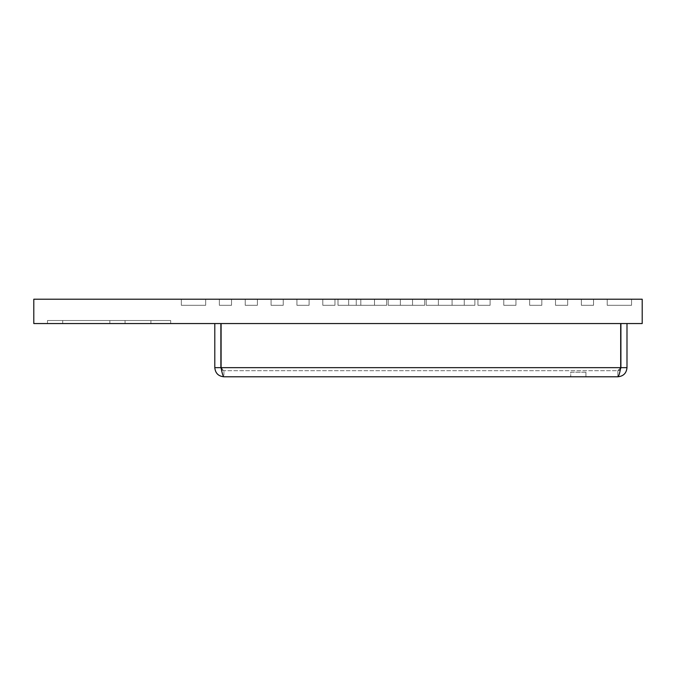 <?xml version="1.0" encoding="UTF-8"?>
<svg xmlns="http://www.w3.org/2000/svg" width="676" height="676" viewBox="0 0 676 676"><rect width="100%" height="100%" fill="white"/><g stroke="black" fill="none" stroke-linecap="round" stroke-linejoin="round"><path stroke-width="0.51" stroke-dasharray="3.38 2.54" d="M631.553 305.298L631.553 299.214L607.217 299.214L631.553 299.214L607.217 299.214L631.553 299.214L607.217 299.214L631.553 299.214L607.217 299.214L631.553 299.214L607.217 299.214L631.553 299.214L607.217 299.214L631.553 299.214L607.217 299.214L631.553 299.214L607.217 299.214L631.553 299.214L607.217 299.214L631.553 299.214L607.217 299.214L631.553 299.214L607.217 299.214L631.553 299.214L607.217 299.214L631.553 299.214L607.217 299.214L631.553 299.214L607.217 299.214L631.553 299.214L607.217 299.214L631.553 299.214L607.217 299.214L631.553 299.214L607.217 299.214L631.553 299.214L607.217 299.214L631.553 299.214L607.217 299.214L631.553 299.214L607.217 299.214L631.553 299.214L607.217 299.214L631.553 299.214L607.217 299.214L631.553 299.214L607.217 299.214L631.553 299.214L607.217 299.214L631.553 299.214L607.217 299.214L631.553 299.214L607.217 299.214L631.553 299.214L607.217 299.214L631.553 299.214L607.217 299.214L631.553 299.214L607.217 299.214L631.553 299.214L607.217 299.214L631.553 299.214L607.217 299.214L631.553 299.214L607.217 299.214L631.553 299.214L607.217 299.214L631.553 299.214L607.217 299.214L631.553 299.214L631.553 305.298L607.217 305.298L607.217 299.214L607.217 305.298L631.553 305.298L631.553 299.214L631.553 305.298L607.217 305.298L607.217 299.214L607.217 305.298L631.553 305.298L631.553 299.214L631.553 305.298L607.217 305.298L607.217 299.214L607.217 305.298L631.553 305.298L631.553 299.214L631.553 305.298L607.217 305.298L607.217 299.214L607.217 305.298L631.553 305.298L631.553 299.214L631.553 305.298L607.217 305.298L607.217 299.214L607.217 305.298L631.553 305.298L631.553 299.214L631.553 305.298L607.217 305.298L607.217 299.214L607.217 305.298L631.553 305.298L631.553 299.214L631.553 305.298L607.217 305.298L607.217 299.214L607.217 305.298L631.553 305.298L631.553 299.214L631.553 305.298L607.217 305.298L607.217 299.214L607.217 305.298L631.553 305.298L631.553 299.214L631.553 305.298L607.217 305.298L607.217 299.214L607.217 305.298L631.553 305.298L631.553 299.214L631.553 305.298L607.217 305.298L607.217 299.214L607.217 305.298L631.553 305.298L631.553 299.214L631.553 305.298L607.217 305.298L607.217 299.214L607.217 305.298L631.553 305.298L631.553 299.214L631.553 305.298L607.217 305.298L607.217 299.214L607.217 305.298L631.553 305.298L631.553 299.214L631.553 305.298L607.217 305.298L607.217 299.214L607.217 305.298L631.553 305.298L631.553 299.214L631.553 305.298L607.217 305.298L607.217 299.214L607.217 305.298L631.553 305.298L631.553 299.214L631.553 305.298L607.217 305.298L607.217 299.214L607.217 305.298L631.553 305.298L631.553 299.214L631.553 305.298L607.217 305.298L607.217 299.214L607.217 305.298L631.553 305.298L631.553 299.214L631.553 305.298L607.217 305.298L607.217 299.214L607.217 305.298L631.553 305.298L631.553 299.214L631.553 305.298L607.217 305.298L607.217 299.214L607.217 305.298L631.553 305.298L631.553 299.214L631.553 305.298L607.217 305.298L607.217 299.214L607.217 305.298L631.553 305.298L631.553 299.214L631.553 305.298L607.217 305.298L607.217 299.214L607.217 305.298L631.553 305.298L631.553 299.214L631.553 305.298L607.217 305.298L607.217 299.214L607.217 305.298L631.553 305.298L607.217 305.298L607.217 299.214L607.217 305.298L631.553 305.298L631.553 299.214L631.553 305.298L631.553 299.214L631.553 305.298L607.217 305.298L607.217 299.214L607.217 305.298L631.553 305.298L631.553 299.214L631.553 305.298L607.217 305.298L607.217 299.214L607.217 305.298L631.553 305.298L631.553 299.214L631.553 305.298L607.217 305.298L607.217 299.214L607.217 305.298L631.553 305.298L631.553 299.214L631.553 305.298L607.217 305.298L607.217 299.214L607.217 305.298L631.553 305.298L631.553 299.214L631.553 305.298L607.217 305.298L607.217 299.214L607.217 305.298L631.553 305.298L631.553 299.214L631.553 305.298L607.217 305.298L631.553 305.298L631.553 299.214L631.553 305.298L607.217 305.298L607.217 299.214L607.217 305.298L631.553 305.298L631.553 299.214L631.553 305.298L607.217 305.298L607.217 299.214L607.217 305.298L631.553 305.298L631.553 299.214L631.553 305.298L607.217 305.298L607.217 299.214L607.217 305.298L607.217 299.214L607.217 305.298L631.553 305.298L631.553 299.214L631.553 305.298L607.217 305.298L607.217 299.214L607.217 305.298L631.553 305.298L631.553 299.214L631.553 305.298L607.217 305.298L607.217 299.214L607.217 305.298L631.553 305.298L631.553 299.214L631.553 305.298L607.217 305.298L607.217 299.214L607.217 305.298L631.553 305.298M181.337 305.298L205.673 305.298L205.673 299.214L181.337 299.214L205.673 299.214L181.337 299.214L205.673 299.214L181.337 299.214L205.673 299.214L181.337 299.214L205.673 299.214L181.337 299.214L205.673 299.214L181.337 299.214L205.673 299.214L181.337 299.214L205.673 299.214L181.337 299.214L205.673 299.214L181.337 299.214L205.673 299.214L181.337 299.214L205.673 299.214L181.337 299.214L205.673 299.214L181.337 299.214L205.673 299.214L181.337 299.214L205.673 299.214L181.337 299.214L205.673 299.214L181.337 299.214L205.673 299.214L181.337 299.214L205.673 299.214L181.337 299.214L205.673 299.214L181.337 299.214L205.673 299.214L181.337 299.214L205.673 299.214L181.337 299.214L205.673 299.214L181.337 299.214L205.673 299.214L181.337 299.214L205.673 299.214L181.337 299.214L205.673 299.214L181.337 299.214L205.673 299.214L181.337 299.214L205.673 299.214L181.337 299.214L205.673 299.214L181.337 299.214L205.673 299.214L181.337 299.214L205.673 299.214L181.337 299.214L205.673 299.214L181.337 299.214L205.673 299.214L181.337 299.214L205.673 299.214L181.337 299.214L205.673 299.214L181.337 299.214L205.673 299.214L181.337 299.214L205.673 299.214L205.673 305.298L181.337 305.298L181.337 299.214L181.337 305.298L181.337 299.214L181.337 305.298L205.673 305.298L205.673 299.214L205.673 305.298L181.337 305.298L181.337 299.214L181.337 305.298L205.673 305.298L205.673 299.214L205.673 305.298L181.337 305.298L181.337 299.214L181.337 305.298L205.673 305.298L205.673 299.214L205.673 305.298L181.337 305.298L181.337 299.214L181.337 305.298L205.673 305.298L205.673 299.214L205.673 305.298L181.337 305.298L181.337 299.214L181.337 305.298L205.673 305.298L205.673 299.214L205.673 305.298L181.337 305.298L181.337 299.214L181.337 305.298L205.673 305.298L205.673 299.214L205.673 305.298L181.337 305.298L181.337 299.214L181.337 305.298L205.673 305.298L205.673 299.214L205.673 305.298L181.337 305.298L181.337 299.214L181.337 305.298L205.673 305.298L205.673 299.214L205.673 305.298L181.337 305.298L181.337 299.214L181.337 305.298L205.673 305.298L205.673 299.214L205.673 305.298L181.337 305.298L181.337 299.214L181.337 305.298L205.673 305.298L205.673 299.214L205.673 305.298L181.337 305.298L181.337 299.214L181.337 305.298L205.673 305.298L205.673 299.214L205.673 305.298L181.337 305.298L181.337 299.214L181.337 305.298L205.673 305.298L205.673 299.214L205.673 305.298L181.337 305.298L181.337 299.214L181.337 305.298L205.673 305.298L205.673 299.214L205.673 305.298L181.337 305.298L181.337 299.214L181.337 305.298L205.673 305.298L205.673 299.214L205.673 305.298L181.337 305.298L181.337 299.214L181.337 305.298L205.673 305.298L205.673 299.214L205.673 305.298L181.337 305.298L181.337 299.214L181.337 305.298L205.673 305.298L205.673 299.214L205.673 305.298L181.337 305.298L181.337 299.214L181.337 305.298L205.673 305.298L205.673 299.214L205.673 305.298L181.337 305.298L181.337 299.214L181.337 305.298L205.673 305.298L205.673 299.214L205.673 305.298L181.337 305.298L181.337 299.214L181.337 305.298L205.673 305.298L205.673 299.214L205.673 305.298L181.337 305.298L181.337 299.214L181.337 305.298L205.673 305.298L205.673 299.214L205.673 305.298L181.337 305.298L181.337 299.214L181.337 305.298L205.673 305.298L205.673 299.214L205.673 305.298L181.337 305.298L181.337 299.214L181.337 305.298L205.673 305.298L181.337 305.298L205.673 305.298L205.673 299.214L205.673 305.298L205.673 299.214L205.673 305.298L181.337 305.298L181.337 299.214L181.337 305.298L205.673 305.298L205.673 299.214L205.673 305.298L181.337 305.298L181.337 299.214L181.337 305.298L205.673 305.298L205.673 299.214L205.673 305.298L181.337 305.298L181.337 299.214L181.337 305.298L205.673 305.298L205.673 299.214L205.673 305.298L181.337 305.298L181.337 299.214L181.337 305.298L181.337 299.214L181.337 305.298L205.673 305.298L181.337 305.298L205.673 305.298L205.673 299.214L205.673 305.298L205.673 299.214L205.673 305.298L181.337 305.298L181.337 299.214L181.337 305.298L205.673 305.298L205.673 299.214L205.673 305.298L181.337 305.298L181.337 299.214L181.337 305.298L181.337 299.214L181.337 305.298L205.673 305.298L181.337 305.298L205.673 305.298L205.673 299.214L205.673 305.298L205.673 299.214L205.673 305.298L181.337 305.298L181.337 299.214L181.337 305.298L205.673 305.298L205.673 299.214L205.673 305.298L181.337 305.298L181.337 299.214L181.337 305.298L205.673 305.298L205.673 299.214L205.673 305.298L181.337 305.298L181.337 299.214L181.337 305.298M593.528 305.298L593.528 299.214L581.36 299.214L593.528 299.214L581.36 299.214L593.528 299.214L581.36 299.214L593.528 299.214L581.36 299.214L593.528 299.214L593.528 305.298L581.36 305.298L581.36 299.214L581.36 305.298L593.528 305.298L593.528 299.214L593.528 305.298L581.36 305.298L581.36 299.214L581.36 305.298L593.528 305.298L593.528 299.214L593.528 305.298L581.36 305.298L581.36 299.214L581.36 305.298L593.528 305.298L581.36 305.298L581.36 299.214L581.36 305.298L593.528 305.298L593.528 299.214L593.528 305.298M245.219 299.214L257.387 299.214L245.219 299.214L257.387 299.214L245.219 299.214L257.387 299.214L245.219 299.214L257.387 299.214L245.219 299.214L245.219 305.298L245.219 299.214L245.219 305.298L257.387 305.298L257.387 299.214L257.387 305.298L245.219 305.298L257.387 305.298L257.387 299.214L257.387 305.298L245.219 305.298L245.219 299.214L245.219 305.298L257.387 305.298L257.387 299.214L257.387 305.298L245.219 305.298L245.219 299.214M219.362 299.214L231.53 299.214L219.362 299.214L231.53 299.214L219.362 299.214L231.53 299.214L219.362 299.214L231.53 299.214L219.362 299.214L219.362 305.298L231.53 305.298L231.53 299.214L231.53 305.298L219.362 305.298L219.362 299.214L219.362 305.298L219.362 299.214L219.362 305.298L231.53 305.298L231.53 299.214L231.53 305.298L219.362 305.298L219.362 299.214L219.362 305.298L231.53 305.298L231.53 299.214L231.53 305.298L219.362 305.298L231.53 305.298L231.53 299.214L231.53 305.298L219.362 305.298L219.362 299.214M334.958 299.214L322.79 299.214L334.958 299.214L322.79 299.214L334.958 299.214L322.79 299.214L334.958 299.214L322.79 299.214L334.958 299.214L334.958 305.298L322.79 305.298L322.79 299.214L322.79 305.298L334.958 305.298L334.958 299.214L334.958 305.298L334.958 299.214L334.958 305.298L322.79 305.298L322.79 299.214L322.79 305.298L334.958 305.298L334.958 299.214L334.958 305.298L322.79 305.298L322.79 299.214L322.79 305.298L334.958 305.298L322.79 305.298L322.79 299.214L322.79 305.298L334.958 305.298L334.958 299.214M348.647 299.214L360.815 299.214L348.647 299.214L360.815 299.214L348.647 299.214L360.815 299.214L348.647 299.214L360.815 299.214L348.647 299.214L348.647 305.298L348.647 299.214L348.647 305.298L360.815 305.298L360.815 299.214L360.815 305.298L348.647 305.298L360.815 305.298L360.815 299.214L360.815 305.298L348.647 305.298L348.647 299.214L348.647 305.298L360.815 305.298L360.815 299.214L360.815 305.298L348.647 305.298L348.647 299.214M386.672 299.214L338 299.214L386.672 299.214L338 299.214L386.672 299.214L386.672 305.298L374.504 305.298L374.504 299.214L338 299.214L374.504 299.214L338 299.214L374.504 299.214L374.504 305.298L338 305.298L338 299.214L338 305.298L374.504 305.298L374.504 299.214L374.504 305.298L338 305.298L338 299.214L338 305.298L374.504 305.298L374.504 299.214L374.504 305.298L338 305.298L338 299.214L338 305.298L356.252 305.298L356.252 299.214L356.252 305.298L374.504 305.298L374.504 299.214L374.504 305.298L386.672 305.298L386.672 299.214L386.672 305.298L386.672 299.214L386.672 305.298L374.504 305.298L374.504 299.214L374.504 305.298L386.672 305.298L386.672 299.214L386.672 305.298L374.504 305.298L374.504 299.214L374.504 305.298L386.672 305.298L374.504 305.298L374.504 299.214L374.504 305.298L338 305.298L338 299.214L338 305.298L374.504 305.298L374.504 299.214L374.504 305.298L386.672 305.298L386.672 299.214M400.361 299.214L412.529 299.214L400.361 299.214L412.529 299.214L400.361 299.214L412.529 299.214L400.361 299.214L412.529 299.214L400.361 299.214L400.361 305.298L412.529 305.298L412.529 299.214L412.529 305.298L400.361 305.298L400.361 299.214L400.361 305.298L400.361 299.214L400.361 305.298L412.529 305.298L412.529 299.214L412.529 305.298L400.361 305.298L412.529 305.298L412.529 299.214L412.529 305.298L400.361 305.298L400.361 299.214M309.101 299.214L296.933 299.214L309.101 299.214L296.933 299.214L309.101 299.214L296.933 299.214L309.101 299.214L296.933 299.214L309.101 299.214L309.101 305.298L309.101 299.214L309.101 305.298L296.933 305.298L296.933 299.214L296.933 305.298L309.101 305.298L296.933 305.298L296.933 299.214L296.933 305.298L309.101 305.298L309.101 299.214L309.101 305.298L309.101 299.214L309.101 305.298L296.933 305.298L309.101 305.298L296.933 305.298L296.933 299.214L296.933 305.298L296.933 299.214L296.933 305.298L309.101 305.298L309.101 299.214M283.244 299.214L271.076 299.214L283.244 299.214L271.076 299.214L283.244 299.214L271.076 299.214L283.244 299.214L271.076 299.214L283.244 299.214L283.244 305.298L271.076 305.298L271.076 299.214L271.076 305.298L283.244 305.298L283.244 299.214L283.244 305.298L283.244 299.214L283.244 305.298L271.076 305.298L271.076 299.214L271.076 305.298L283.244 305.298L283.244 299.214L283.244 305.298L271.076 305.298L271.076 299.214L271.076 305.298L283.244 305.298L271.076 305.298L271.076 299.214L271.076 305.298L283.244 305.298L283.244 299.214M529.646 299.214L541.814 299.214L529.646 299.214L541.814 299.214L529.646 299.214L541.814 299.214L529.646 299.214L541.814 299.214L529.646 299.214L529.646 305.298L529.646 299.214L529.646 305.298L541.814 305.298L541.814 299.214L541.814 305.298L529.646 305.298L541.814 305.298L541.814 299.214L541.814 305.298L529.646 305.298L529.646 299.214L529.646 305.298L529.646 299.214L529.646 305.298L541.814 305.298L529.646 305.298L541.814 305.298L541.814 299.214L541.814 305.298L541.814 299.214L541.814 305.298L529.646 305.298L529.646 299.214M477.932 299.214L490.1 299.214L477.932 299.214L490.1 299.214L477.932 299.214L490.1 299.214L477.932 299.214L490.1 299.214L477.932 299.214L477.932 305.298L477.932 299.214L477.932 305.298L490.1 305.298L490.1 299.214L490.1 305.298L477.932 305.298L490.1 305.298L490.1 299.214L490.1 305.298L477.932 305.298L477.932 299.214L477.932 305.298L477.932 299.214L477.932 305.298L490.1 305.298L477.932 305.298L490.1 305.298L490.1 299.214L490.1 305.298L490.1 299.214L490.1 305.298L477.932 305.298L477.932 299.214M424.697 299.214L388.193 299.214L424.697 299.214L388.193 299.214L424.697 299.214L388.193 299.214L424.697 299.214L388.193 299.214L424.697 299.214L388.193 299.214L424.697 299.214L388.193 299.214L424.697 299.214L424.697 305.298L424.697 299.214L424.697 305.298L388.193 305.298L388.193 299.214L388.193 305.298L424.697 305.298L424.697 299.214L424.697 305.298L388.193 305.298L388.193 299.214L388.193 305.298L424.697 305.298L424.697 299.214L424.697 305.298L388.193 305.298L388.193 299.214L388.193 305.298L424.697 305.298L424.697 299.214L424.697 305.298L388.193 305.298L388.193 299.214L388.193 305.298L424.697 305.298L424.697 299.214L424.697 305.298L388.193 305.298L388.193 299.214L388.193 305.298L424.697 305.298L424.697 299.214M474.89 299.214L426.218 299.214L474.89 299.214L426.218 299.214L474.89 299.214L426.218 299.214L474.89 299.214L474.89 305.298L474.89 299.214L474.89 305.298L438.386 305.298L438.386 299.214L438.386 305.298L474.89 305.298L474.89 299.214L474.89 305.298L438.386 305.298L438.386 299.214L438.386 305.298L474.89 305.298L474.89 299.214L474.89 305.298L438.386 305.298L438.386 299.214L438.386 305.298L426.218 305.298L426.218 299.214L426.218 305.298L438.386 305.298L438.386 299.214L438.386 305.298L474.89 305.298L474.89 299.214L474.89 305.298L438.386 305.298L438.386 299.214L438.386 305.298L426.218 305.298L426.218 299.214L426.218 305.298L438.386 305.298L438.386 299.214L438.386 305.298L426.218 305.298L426.218 299.214L426.218 305.298L438.386 305.298L438.386 299.214L438.386 305.298L474.89 305.298L474.89 299.214L474.89 305.298L438.386 305.298L438.386 299.214L438.386 305.298L474.89 305.298L474.89 299.214M33.8 299.214L642.2 299.214L642.2 323.55L33.8 323.55L33.8 299.214M464.243 299.214L452.075 299.214L464.243 299.214L452.075 299.214L464.243 299.214L452.075 299.214L464.243 299.214L452.075 299.214L464.243 299.214L464.243 305.298L464.243 299.214L464.243 305.298L452.075 305.298L452.075 299.214L452.075 305.298L464.243 305.298L452.075 305.298L452.075 299.214L452.075 305.298L464.243 305.298L464.243 299.214L464.243 305.298L452.075 305.298L452.075 299.214L452.075 305.298L464.243 305.298L464.243 299.214M515.957 299.214L503.789 299.214L515.957 299.214L503.789 299.214L515.957 299.214L503.789 299.214L515.957 299.214L503.789 299.214L515.957 299.214L515.957 305.298L515.957 299.214L515.957 305.298L503.789 305.298L503.789 299.214L503.789 305.298L515.957 305.298L503.789 305.298L503.789 299.214L503.789 305.298L515.957 305.298L515.957 299.214L515.957 305.298L503.789 305.298L503.789 299.214L503.789 305.298L515.957 305.298L515.957 299.214M567.671 299.214L555.503 299.214L567.671 299.214L555.503 299.214L567.671 299.214L555.503 299.214L567.671 299.214L555.503 299.214L567.671 299.214L567.671 305.298L555.503 305.298L555.503 299.214L555.503 305.298L567.671 305.298L567.671 299.214L567.671 305.298L567.671 299.214L567.671 305.298L555.503 305.298L555.503 299.214L555.503 305.298L567.671 305.298L567.671 299.214L567.671 305.298L555.503 305.298L555.503 299.214L555.503 305.298L567.671 305.298L555.503 305.298L555.503 299.214L555.503 305.298L567.671 305.298L567.671 299.214M47.489 323.55L170.69 323.55L47.489 323.55L170.69 323.55L47.489 323.55L109.85 323.55L47.489 323.55L109.85 323.55L47.489 323.55L47.489 320.509L170.69 320.509L170.69 323.55L62.699 323.55L170.69 323.55L170.69 320.509L47.489 320.509L47.489 323.55L47.489 320.509L109.85 320.509L47.489 320.509L47.489 323.55L47.489 320.509L109.85 320.509L109.85 323.55L109.85 320.509L47.489 320.509L47.489 323.55L47.489 320.509L47.489 323.55L47.489 320.509L109.85 320.509L109.85 323.55L109.85 320.509L109.85 323.55L109.85 320.509L47.489 320.509L47.489 323.55L47.489 320.509L109.85 320.509L109.85 323.55L109.85 320.509L47.489 320.509L47.489 323.55M150.917 320.509L150.917 323.55L150.917 320.509L150.917 323.55L150.917 320.509L62.699 320.509L62.699 323.55L62.699 320.509L125.06 320.509L62.699 320.509L62.699 323.55L62.699 320.509L125.06 320.509L125.06 323.55L125.06 320.509L62.699 320.509L62.699 323.55L62.699 320.509L170.69 320.509L170.69 323.55L170.69 320.509L62.699 320.509L62.699 323.55L62.699 320.509L62.699 323.55L62.699 320.509L125.06 320.509L125.06 323.55L125.06 320.509L125.06 323.55L125.06 320.509L62.699 320.509L62.699 323.55L62.699 320.509L125.06 320.509L125.06 323.55L125.06 320.509L62.699 320.509L62.699 323.55L62.699 320.509L170.69 320.509L170.69 323.55L170.69 320.509L47.489 320.509L150.917 320.509M585.923 372.222L585.923 376.785L570.713 376.785L585.923 376.785L570.713 376.785L585.923 376.785L585.923 372.222L570.713 372.222L570.713 376.785L570.713 372.222L585.923 372.222M221.449 369.426L223.925 370.701L221.094 367.659L223.925 370.701L223.925 376.785L617.864 376.785C623.407 376.245 626.449 373.203 626.99 367.659L620.906 367.659C620.729 369.502 619.715 370.516 617.864 370.701L223.925 370.701L617.864 370.701L617.864 376.785C618.802 376.245 619.748 373.203 620.695 367.659L617.864 370.701L620.34 369.426M617.864 376.785L617.864 370.701L620.695 367.659L221.094 367.659L221.094 323.55L620.695 323.55L221.094 323.55L620.695 323.55L221.094 323.55L221.094 367.659C222.041 373.203 222.979 376.245 223.925 376.785C218.382 376.245 215.34 373.203 214.799 367.659L220.883 367.659L220.883 323.55L214.799 323.55L214.799 367.659M221.094 323.55L221.094 367.659L620.695 367.659L620.695 323.55M620.906 367.659L620.906 323.55L626.99 323.55L626.99 367.659M620.906 323.55L626.99 323.55M220.883 367.659C221.069 369.51 222.083 370.524 223.925 370.701L223.925 376.785M220.883 323.55L214.799 323.55M170.69 320.509L170.69 323.55L170.69 320.509L62.699 320.509L62.699 323.55L62.699 320.509L170.69 320.509M257.387 305.298L257.387 299.214L257.387 305.298L245.219 305.298L257.387 305.298M360.815 305.298L348.647 305.298L360.815 305.298L360.815 299.214L360.815 305.298M412.529 305.298L400.361 305.298L412.529 305.298L412.529 299.214L412.529 305.298M438.386 305.298L438.386 299.214L438.386 305.298L426.218 305.298L426.218 299.214L426.218 305.298L438.386 305.298L438.386 299.214L438.386 305.298L474.89 305.298L438.386 305.298M338 305.298L374.504 305.298L374.504 299.214L374.504 305.298L338 305.298L338 299.214L338 305.298L338 299.214L338 305.298L374.504 305.298L374.504 299.214L374.504 305.298L338 305.298M424.697 305.298L388.193 305.298L388.193 299.214L388.193 305.298L424.697 305.298M464.243 305.298L452.075 305.298L452.075 299.214L452.075 305.298L464.243 305.298M515.957 305.298L503.789 305.298L503.789 299.214L503.789 305.298L515.957 305.298M221.094 367.659L620.695 367.659"/><path stroke-width="1.01" d="M642.2 299.214L33.8 299.214L33.8 323.55L642.2 323.55L642.2 299.214M617.864 376.785L223.925 376.785C222.987 376.245 222.041 373.203 221.094 367.659L620.695 367.659C619.748 373.203 618.81 376.245 617.864 376.785C623.407 376.245 626.449 373.203 626.99 367.659L620.906 367.659L620.906 323.55M221.094 323.55L221.094 367.659M620.695 323.55L620.695 367.659M620.34 369.426L620.906 367.659M626.99 367.659L626.99 323.55M221.449 369.426L220.883 367.659L214.799 367.659C215.34 373.203 218.382 376.245 223.925 376.785M214.799 367.659L214.799 323.55M220.883 367.659L220.883 323.55"/></g></svg>
